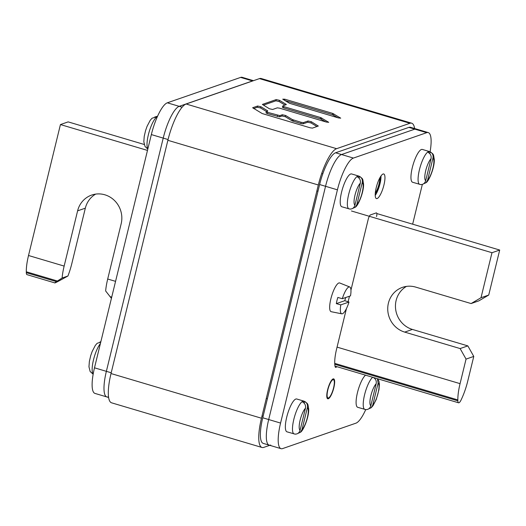 <?xml version="1.0" encoding="UTF-8"?>
<svg xmlns="http://www.w3.org/2000/svg" width="526" height="526" viewBox="0 0 526 526"><rect width="100%" height="100%" fill="white"/><g stroke="black" fill="none" stroke-linecap="round" stroke-linejoin="round"><path stroke-width="0.79" d="M262.007 447.481L111.558 402.811A34.243 9.001 -73.5 0 1 111.019 373.545L167.873 140.31A34.243 9.001 -73.5 0 1 186.145 104.01L336.594 148.687A34.243 9.001 106.5 0 0 318.322 184.988L261.468 418.223A34.243 9.001 106.5 0 0 262.007 447.481A34.243 9.001 106.5 0 0 263.776 447.389L269.753 445.318M336.594 148.687L409.899 123.288A34.243 9.001 106.5 0 1 411.667 123.189A34.243 9.001 106.5 0 1 414.626 128.535M186.145 104.01L259.45 78.611A34.243 9.001 -73.5 0 1 261.218 78.519L411.667 123.189M266.314 111.703L267.701 110.861L260.896 106.732L257.641 106.015L252.638 107.751L262.185 113.544L310.209 127.805L312.437 128.114L318.296 126.043L311.3 121.703L308.045 120.987L303.364 122.611L301.135 122.295L292.403 119.599L285.598 115.477L282.344 114.753L279.839 115.621L279.543 116.851L267.234 113.55L266.018 112.926L266.314 111.703L267.537 112.321L267.234 113.55M267.537 112.321L279.839 115.621M282.686 106.028L286.262 104.431L279.457 100.308L276.203 99.585L262.375 104.418L269.378 108.757L272.626 109.474L277.314 107.85L279.543 108.159L326.403 122.078L328.717 122.315L320.689 117.568L283.909 106.646L283.606 107.876L282.39 107.258L282.686 106.028L283.909 106.646M289.537 103.3L338.409 117.916L340.723 118.159L332.695 113.406L284.849 99.204L282.732 99.171L289.537 103.3M316.961 126.542L311.004 122.933L307.749 122.21L303.061 123.834L300.839 123.525L292.101 120.829L285.296 116.7L282.041 115.983L279.543 116.851M266.557 111.578L260.6 107.961L257.345 107.245L253.591 108.547M325.91 121.927L320.393 118.797L283.606 107.876M285.112 105.147L279.155 101.531L275.9 100.814L263.414 105.141M337.916 117.765L332.399 114.635L285.046 100.578M108.389 396.86A29.962 7.877 -73.5 0 1 106.837 396.939A29.962 7.877 -73.5 0 1 106.364 371.336L163.224 138.101A29.962 7.877 -73.5 0 1 179.208 106.337L252.513 80.938A29.962 7.877 -73.5 0 1 253.177 80.78A29.962 7.877 -73.5 0 0 252.513 80.938L252.631 80.971M262.75 417.775L268.694 419.538A29.962 7.877 106.5 0 0 269.167 445.147L263.224 443.379A29.962 7.877 -73.5 0 1 262.75 417.775L319.611 184.541A29.962 7.877 -73.5 0 1 335.595 152.777L341.532 154.539L414.843 129.14L341.532 154.539A29.962 7.877 106.5 0 0 325.548 186.303L268.694 419.538A29.962 7.877 106.5 0 0 269.167 445.147A29.962 7.877 106.5 0 0 270.712 445.062M335.595 152.777L408.899 127.377A29.962 7.877 -73.5 0 1 410.451 127.292L416.388 129.061A29.962 7.877 106.5 0 0 414.843 129.14L426.717 132.67L353.413 158.07A29.962 7.877 106.5 0 0 337.429 189.833L280.568 423.068A29.962 7.877 106.5 0 0 281.042 448.671A29.962 7.877 106.5 0 0 282.587 448.593L355.898 423.187A29.962 7.877 106.5 0 0 365.721 409.623M280.568 423.068L268.694 419.538L325.548 186.303L337.429 189.833M335.003 366.103L458.56 402.791A7.279 1.913 -73.5 0 0 461.236 399.661L461.736 398.577A27.825 7.318 106.5 0 0 467.778 380.975L473.768 356.424L467.844 345.891L412.417 329.434A23.545 22.322 70.9 0 1 395.677 309.518A23.545 22.322 70.9 0 1 406.466 286.394M481.014 297.723L471.099 303.555L478.811 300.879L488.726 295.047L499.7 250.041L491.981 252.71L481.014 297.723L488.726 295.047M376.84 213.556L499.7 250.041M351.434 210.979L491.981 252.71M471.099 303.555L415.672 287.097A23.545 22.322 70.9 0 0 402.475 287.354A23.545 22.322 70.9 0 0 387.761 310.044A23.545 22.322 70.9 0 0 404.698 332.103L460.125 348.567L467.844 345.891M337.054 347.121L460.066 383.651L466.049 359.1L460.125 348.567M466.049 359.1L473.768 356.424M458.56 402.791A7.279 1.913 -73.5 0 1 457.863 400.832L457.85 399.924L334.72 363.361M460.066 383.651A27.825 7.318 106.5 0 0 457.85 399.924M111.42 298.354L105.647 290.963A27.825 7.318 -73.5 0 1 107.699 279.017L121.164 223.774A23.545 22.322 -109.1 0 0 114.425 200.445A23.545 22.322 -109.1 0 0 91.682 195.067A23.545 22.322 -109.1 0 0 77.611 210.847L85.33 208.171L71.865 263.408A27.825 7.318 -73.5 0 1 67.926 276.012L62.101 278.03A27.825 7.318 -73.5 0 1 64.146 266.084L77.611 210.847M26.3 271.771L57.426 281.015L54.842 282.909L27.01 274.644A7.279 1.913 106.5 0 1 26.313 272.685L26.3 271.771A27.825 7.318 -73.5 0 1 28.516 255.505L60.437 124.563L68.15 121.887L144.209 144.472M147.484 150.416L60.437 124.563M95.666 194.101A23.545 22.322 -109.1 0 0 85.33 208.171M26.313 272.685L56.473 281.64C53.396 283.718 54.52 283.33 59.846 280.47L67.926 276.012M57.426 281.015L62.101 278.03M108.599 397.465L106.837 396.939A29.962 7.877 -73.5 0 1 106.364 371.336L163.224 138.101A29.962 7.877 -73.5 0 1 179.208 106.337L252.513 80.938L240.638 77.407A29.962 7.877 -73.5 0 1 242.184 77.329L253.473 80.682M106.837 396.939L94.963 393.415A29.962 7.877 -73.5 0 1 94.489 367.812L151.343 134.577A29.962 7.877 -73.5 0 1 167.327 102.813L240.638 77.407M353.413 158.07L341.532 154.539A29.962 7.877 106.5 0 0 325.548 186.303L319.611 184.541M430.09 151.777A29.962 7.877 106.5 0 0 428.263 132.585L416.388 129.061A29.962 7.877 106.5 0 0 414.843 129.14L408.899 127.377M428.263 132.585A29.962 7.877 106.5 0 0 426.717 132.67M412.647 224.188L422.358 184.37M333.8 387.761A10.277 2.702 -73.5 0 1 327.79 398.682A10.277 2.702 -73.5 0 1 327.626 389.904A10.277 2.702 -73.5 0 1 333.642 378.983A10.277 2.702 -73.5 0 1 333.8 387.761M383.947 184.948A12.841 3.38 106.5 0 0 383.743 173.975A12.841 3.38 106.5 0 0 376.235 187.624A12.841 3.38 106.5 0 0 376.432 198.598A12.841 3.38 106.5 0 0 383.947 184.948M350.954 290.096L368.18 219.447A4.28 1.124 -73.5 0 1 370.462 214.91L376.248 212.905A4.28 1.124 -73.5 0 1 376.471 212.892A4.28 1.124 -73.5 0 1 376.537 216.548M336.798 366.635A6.417 1.69 -73.5 0 1 335.621 367.372A6.417 1.69 -73.5 0 1 335.115 366.629A23.972 6.305 -73.5 0 1 336.62 348.916L346.463 308.525M348.113 301.76L349.461 296.223M375.216 195.435A12.841 3.38 106.5 0 0 379.989 183.771A12.841 3.38 106.5 0 0 381.002 175.96M375.255 193.575A10.277 2.702 106.5 0 0 379.22 184.041A10.277 2.702 106.5 0 0 380.015 177.538M327.593 389.911A10.382 2.729 -73.5 0 1 333.668 378.884A10.382 2.729 -73.5 0 1 333.832 387.754A10.382 2.729 106.5 0 1 327.757 398.787A10.382 2.729 106.5 0 1 327.593 389.911M327.856 389.825A9.527 2.505 -73.5 0 1 333.425 379.7A9.527 2.505 -73.5 0 1 333.576 387.84A9.527 2.505 106.5 0 1 328 397.965A9.527 2.505 106.5 0 1 327.856 389.825M380.055 177.466A10.382 2.729 -73.5 0 1 379.253 184.028A10.382 2.729 106.5 0 1 375.248 193.66M379.733 178.064A9.527 2.505 -73.5 0 1 378.99 184.12A9.527 2.505 106.5 0 1 375.301 192.983M341.755 313.818A14.011 3.682 106.5 0 0 349.001 302.042L340.809 304.876A14.011 3.682 106.5 0 0 341.755 313.818L331.189 311.701A14.984 3.938 106.5 0 1 330.861 298.873A14.984 3.938 -73.5 0 1 339.717 282.981L349.724 286.972A14.011 3.682 -73.5 0 1 350.507 295.862L342.314 298.702A14.011 3.682 -73.5 0 1 349.724 286.972M345.641 297.545A14.419 3.794 -73.5 0 1 345.635 297.578A14.419 3.794 -73.5 0 1 344.773 300.701L336.324 303.627A14.419 3.794 -73.5 0 1 336.969 300.576A14.419 3.794 -73.5 0 1 337.83 297.453L342.314 298.702M340.809 304.876L336.324 303.627M344.773 300.701L349.001 302.042M147.806 149.082L145.005 146.458L143.828 141.731L144.223 136.431L145.557 130.639L147.017 126.437L150.193 120.342L152.021 118.251L155.65 117.081A17.049 4.484 -73.5 0 1 156.689 116.45A17.049 4.484 -73.5 0 1 157.366 116.364L157.504 116.377M154.624 117.081L156.952 116.384M100.749 342.13L97.159 343.3L95.331 345.391L92.155 351.493L90.696 355.694L89.361 361.48L88.966 366.786L90.143 371.507L93.141 374.223M99.762 342.13L100.874 341.63M348.968 208.888A17.121 4.504 106.5 0 1 349.093 192.726A17.121 4.504 106.5 0 1 357.831 176.105A17.121 4.504 106.5 0 1 358.719 176.059L351.592 173.942A17.121 4.504 106.5 0 0 350.71 173.988A17.121 4.504 106.5 0 0 341.966 190.609A17.121 4.504 106.5 0 0 341.841 206.771L349.987 209.098A17.049 4.484 106.5 0 0 350.401 209.078M358.719 176.059C363.617 179.037 362.493 178.708 363.525 183.725C364.117 191.628 358.232 205.646 355.333 207.211L356.878 204.581L362.256 182.515C362.703 179.728 361.789 177.676 359.508 176.368A17.049 4.484 106.5 0 0 358.607 176.407A17.049 4.484 106.5 0 0 357.568 177.045C359.843 178.347 360.764 180.398 360.317 183.186A11.986 3.149 106.5 0 0 354.991 195.133A11.986 3.149 106.5 0 0 354.932 205.252L360.317 183.186M355.333 207.211L352.729 208.381M359.508 176.368L359.067 178.183M349.987 209.098A17.049 4.484 106.5 0 1 349.764 209.046C352.328 209.184 354.051 207.915 354.932 205.252M419.702 184.376A17.121 4.504 106.5 0 1 419.827 168.215A17.121 4.504 106.5 0 1 428.572 151.593A17.121 4.504 106.5 0 1 429.453 151.547L422.325 149.43A17.121 4.504 106.5 0 0 421.444 149.483A17.121 4.504 106.5 0 0 412.7 166.098A17.121 4.504 106.5 0 0 412.581 182.259L420.721 184.587A17.049 4.484 106.5 0 0 421.135 184.567M429.453 151.547C434.358 154.526 433.227 154.203 434.259 159.214C434.851 167.117 428.966 181.135 426.067 182.7L427.612 180.07L432.99 158.004C433.437 155.216 432.523 153.165 430.242 151.856A17.049 4.484 106.5 0 0 429.341 151.902A17.049 4.484 106.5 0 0 428.302 152.533C430.584 153.835 431.498 155.887 431.05 158.681A11.986 3.149 106.5 0 0 425.731 170.621A11.986 3.149 106.5 0 0 425.672 180.747L431.05 158.681M426.067 182.7L423.463 183.87M430.242 151.856L429.801 153.671M420.721 184.587A17.049 4.484 106.5 0 1 420.498 184.541C423.062 184.672 424.784 183.41 425.672 180.747M365.531 375.17A17.121 4.504 106.5 0 0 357.437 392.718A17.121 4.504 106.5 0 0 357.719 407.315L365.859 409.636A17.049 4.484 106.5 0 0 366.274 409.616M377.379 378.687L378.128 383.06L372.75 405.125L371.205 407.749L368.601 408.919M375.11 378.016L374.939 378.72M365.859 409.636A17.049 4.484 106.5 0 1 365.636 409.59C368.2 409.721 369.929 408.459 370.81 405.796L376.189 383.73C376.636 380.936 375.722 378.891 373.44 377.583A17.049 4.484 106.5 0 1 373.499 377.536M294.106 433.937A17.121 4.504 106.5 0 1 294.231 417.775A17.121 4.504 106.5 0 1 302.969 401.16A17.121 4.504 106.5 0 1 303.857 401.108L296.73 398.997A17.121 4.504 106.5 0 0 295.849 399.043A17.121 4.504 106.5 0 0 287.104 415.658A17.121 4.504 106.5 0 0 286.979 431.826L295.125 434.147A17.049 4.484 106.5 0 0 295.54 434.128M303.857 401.108C308.755 404.093 307.631 403.764 308.663 408.774C309.255 416.677 303.37 430.702 300.471 432.26L302.016 429.63L307.394 407.565C307.841 404.777 306.928 402.725 304.646 401.423A17.049 4.484 106.5 0 0 303.745 401.463A17.049 4.484 106.5 0 0 302.706 402.094C304.981 403.396 305.902 405.447 305.455 408.242A11.986 3.149 106.5 0 0 300.129 420.182A11.986 3.149 106.5 0 0 300.07 430.307L305.455 408.242M300.471 432.26L297.867 433.431M304.646 401.423L304.206 403.232M295.125 434.147A17.049 4.484 106.5 0 1 294.902 434.101C297.466 434.233 299.189 432.97 300.07 430.307M167.873 140.31L318.322 184.988M111.019 373.545L261.468 418.223M259.45 78.611L409.899 123.288M292.403 119.599L292.101 120.829M285.598 115.477L285.296 116.7M293.429 120.013L293.133 121.236M301.135 122.295L300.839 123.525M303.364 122.611L303.061 123.834M308.045 120.987L307.749 122.21M311.3 121.703L311.004 122.933M318.105 125.832L318.026 126.174M257.641 106.015L257.345 107.245M260.896 106.732L260.6 107.961M267.701 110.861L267.622 111.21M277.616 115.312L277.314 116.542M282.344 114.753L282.041 115.983M321.715 117.975L321.419 119.205M320.689 117.568L320.393 118.797M276.203 99.585L275.9 100.814M279.457 100.308L279.155 101.531M286.262 104.431L286.177 104.779M284.849 99.204L284.579 100.295M332.695 113.406L332.399 114.635M333.727 113.82L333.425 115.043M167.327 102.813L182.141 107.212M151.343 134.577L168.064 139.541M94.489 367.812L111.21 372.776M412.417 329.434L404.698 332.103M457.863 400.832L334.773 364.275M115.562 281.351L107.699 279.017M64.146 266.084L28.516 255.505M110.973 297.821L111.512 297.979M109.993 296.625L111.716 297.137M147.872 148.812A17.121 4.504 -73.5 0 1 149.174 131.776A17.121 4.504 -73.5 0 1 157.379 116.66M93.168 374.058A17.121 4.504 -73.5 0 1 93.411 360.198A17.121 4.504 -73.5 0 1 100.4 343.55M356.878 204.581A11.986 3.149 106.5 0 0 362.197 192.634A11.986 3.149 106.5 0 0 362.256 182.515M427.612 180.07A11.986 3.149 106.5 0 0 432.931 168.129A11.986 3.149 106.5 0 0 432.99 158.004M372.658 377.287A17.121 4.504 106.5 0 0 364.564 394.835A17.121 4.504 106.5 0 0 364.84 409.432M372.75 405.125A11.986 3.149 106.5 0 0 378.069 393.178A11.986 3.149 106.5 0 0 378.128 383.06M376.189 383.73A11.986 3.149 106.5 0 0 370.869 395.677A11.986 3.149 106.5 0 0 370.81 405.796M302.016 429.63A11.986 3.149 106.5 0 0 307.335 417.69A11.986 3.149 106.5 0 0 307.394 407.565M269.167 445.147L281.042 448.671M317.974 191.247L316.876 190.918M322.793 173.83L321.695 173.508M377.727 378.792L378.957 381.311L379.397 384.269L379.003 389.569L376.215 399.563L373.033 405.658L371.205 407.749M263.112 416.296L262.014 415.967M267.399 398.721L266.301 398.399"/></g></svg>
